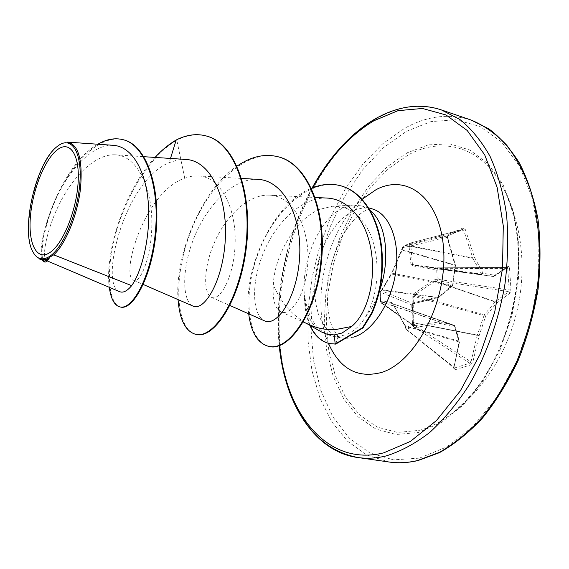 <?xml version="1.0" encoding="UTF-8"?>
<svg xmlns="http://www.w3.org/2000/svg" width="569" height="569" viewBox="0 0 569 569"><rect width="100%" height="100%" fill="white"/><g stroke="black" fill="none" stroke-linecap="round" stroke-linejoin="round"><path stroke-width="0.43" stroke-dasharray="2.85 2.13" d="M413.741 302.736L412.468 305.169L411.743 305.496L413.741 302.736L438.784 296.698L438.422 297.701L452.632 285.944L455.477 265.524L402.119 250.132L402.07 249.051L402.411 249.713L455.449 265.154L447.632 237.301L402.937 247.707L402.596 247.046L403.329 246.178L447.803 235.858L462.483 229.471L463.671 230.267L472.782 257.942L410.896 245.972L411.515 243.909L410.413 243.048L403.435 246.142L402.411 249.713L392.034 273.163L452.668 285.183L455.143 265.097L447.362 237.358L448.159 234.456L447.198 237.486L455.029 265.403L452.583 285.133L438.784 296.698L438.535 297.487L453.031 285.225L452.583 285.133L452.248 286.001L391.607 274.016L382.162 290.069L380.334 292.196L380.633 302.096L381.714 303.078L380.554 301.833L380.256 291.826L381.422 290.659L391.757 272.871L402.873 246.718L409.836 243.632L409.09 246.505L410.974 264.734L411.984 265.702L433.386 269.343L436.665 268.724L437.17 267.864L434.275 268.447L412.93 265.012L412.433 264.535L410.896 245.972L409.218 245.694M411.743 305.496L412.532 325.603L413.25 325.212L412.333 305.048L413.35 303.682L438.535 297.487L382.204 289.813L381.422 290.659M409.09 246.505L410.69 246.349L472.875 258.369L474.539 257.487L472.782 257.942L472.875 258.369L481.851 274.521L493.807 276.47L507.285 267.487L437.305 267.8L437.76 268.71L436.665 268.724L437.156 279.223L433.877 280.012L413.115 294.173L412.205 295.951L412.048 322.381L413.066 325.916L414.751 325.368L413.691 322.346L413.691 296.079L414.132 295.211L434.837 281.328L437.774 280.78L438.251 279.094L437.76 268.71L507.726 268.383L509.504 267.942L508.245 266.264L494.781 275.275L483.081 273.291L474.539 257.487L465.35 229.599L462.853 228.034L448.159 234.456M405.206 326.044L405.917 328.519L413.066 325.916L413.649 326.791L414.751 325.368L470.99 361.87L469.774 363.214L454.51 367.972L453.927 367.204L459.162 341.642L454.332 325.361L439.681 321.826L413.528 325.845L413.115 325.027L380.476 301.954L381.735 300.873L391.813 302.573L392.788 303.583L404.779 325.055L406.053 329.309L413.627 326.798L469.774 363.214L470.442 365.006L472.796 362.247L470.99 361.87L477.313 335.084L412.048 322.381M434.36 269.301L434.68 268.412L437.305 267.8L507.15 267.551L507.833 267.316L508.245 266.264M419.232 430.377C431.117 427.255 442.853 420.96 454.432 411.494L454.432 411.494C508.636 370.213 536.026 256.15 506.481 194.762L506.474 194.762C486.395 147.826 444.382 134.981 408.25 154.924L388.506 168.573L370.568 187.301L355.084 210.132L342.559 236.057L333.398 264.052L327.908 293.063L326.307 322.026L328.733 349.857L335.212 375.419L345.66 397.567L359.828 415.164L377.283 427.099L397.382 432.419L419.232 430.377M433.386 269.343L434.239 268.44L493.451 276.513L494.781 275.275L494.29 276.363L493.472 276.52L434.275 268.447L493.807 276.47L507.833 267.316L507.285 267.494L507.726 268.383L509.191 289.962L508.786 291.641L495.073 301.947L484.283 314.806L485.677 316.151L496.566 303.199L510.073 293.063L510.998 289.699L509.504 267.942M39.446 258.916L35.961 256.399L33.087 252.195C20.669 230.082 36.58 161.866 57.86 146.055L62.69 143.096L67.604 142.186M309.273 324.664L304.095 321.983C290.652 313.619 280.403 301.286 273.348 284.977C273.909 257.757 294.443 219.385 319.629 209.349L332.538 206.248L340.34 206.682L347.794 208.93L354.7 213.012L360.91 218.83L366.287 226.178L370.682 234.862L373.968 244.663L376.116 255.31L377.112 266.448L376.97 277.729L375.654 288.81L373.164 299.401L369.587 309.202L365.014 317.886C371.137 310.034 376.066 300.681 379.822 289.827M370.319 210.658L361.287 205.871L353.641 205.096L342.054 208.446C318.064 220.061 299.963 264.635 304.778 298.376L304.507 297.822C306.094 314.365 311.67 325.71 321.229 331.855M304.778 298.376L305.041 298.433C308.946 319.622 317.95 332.161 332.068 336.044L338.292 336.492L346.301 334.636C353.285 331.777 359.523 326.193 365.014 317.886M49.852 257.074C48.315 259.749 47.042 260.851 46.032 260.396C42.021 258.525 45.534 231.932 59.112 204.541C72.526 177.194 95.087 153.644 115.329 154.825C136.766 155.522 151.774 186.888 151.831 221.946C152.179 256.982 139.953 283.824 133.715 280.318C120.159 276.25 143.772 192.016 184.74 178.211L191.525 176.312L198.168 175.906C220.196 176.475 235.957 207.408 235.182 241.754C234.641 276.143 219.975 301.812 211.412 297.281C203.382 293.597 203.154 267.786 214.662 241.932C225.978 216.049 248.212 194.221 269.201 195.146C292.039 195.615 308.839 225.893 307.929 259.222C307.395 292.644 291.115 317.153 280.837 311.812C274.841 308.49 272.345 299.543 273.348 284.977M326.883 198.062C301.662 197.038 275.652 222.643 263.191 253.39C250.58 284.102 252.572 315.254 264.4 320.774M257.508 179.363C233.134 178.197 207.28 205.039 194.306 237.145C181.283 268.888 182.194 301.229 192.934 306.044M185.572 159.427L177.471 160.003L169.192 162.642C123.672 181.291 99.034 284.984 119.582 291.634M113.146 145.344C93.074 144.035 69.973 168.488 56.175 198.247C42.134 227.956 38.713 258.475 44.055 260.858M184.74 178.211L176.803 140.187C148.836 156.454 125.265 197.571 115.258 235.438C105.18 273.383 108.999 304.692 120.792 307.111M123.893 139.91C100.002 133.523 72.32 163.019 57.135 196.433C41.665 229.997 39.261 261.05 44.78 262.032M207.095 136.211C197.336 133.544 187.244 134.867 176.803 140.187L176.191 140.01M155.053 157.421C122.406 192.443 104.682 256.1 109.291 287.317M97.875 144.227C57.675 167.13 34.766 249.933 42.433 260.246M170.494 158.438L169.192 162.642M196.604 334.536C176.511 330.44 172.073 280.972 189.975 233.603C207.429 186.091 245.822 147.862 279.038 157.016M269.393 346.528C247.785 342.047 242.003 295.61 258.34 252.864C274.265 209.833 310.382 177.364 341.158 185.899M178.047 299.586C174.683 257.636 199.975 191.02 237.024 166.141M248.696 313.825C242.849 270.823 272.395 203.517 311.463 188.239M305.041 298.433C306.108 323.839 314.472 338.932 330.134 343.719M304.507 297.822C304.657 308.263 306.435 317.424 309.842 325.304M412.532 325.603L414.73 327.573L414.232 326.023L381.714 303.078L382.581 302.146L392.638 303.682L405.242 326.108L459.496 342.083L459.069 341.194L404.9 325.575L404.779 325.055M414.73 327.573L440.043 323.398L454.738 326.955L454.261 325.34L392.603 303.675L391.813 302.573M453.806 368.164L459.496 342.083L459.069 342.431L459.468 341.628L455.122 326.158L454.332 325.361L392.518 303.626L455.122 326.158L454.738 326.955L459.069 342.431L453.749 368.399L454.304 369.772L455.044 369.779L454.51 367.972L405.605 328.633L453.927 367.204L454.183 368.107L406.053 329.309L404.616 325.489L392.788 303.583M381.074 291.136L381.479 290.297L380.654 290.987L380.177 291.982L380.476 301.954L381.017 302.921L413.528 325.845L412.468 305.169L380.334 292.196L380.654 290.987L381.344 290.752L413.485 303.704L438.422 297.701L381.436 290.332L390.882 274.607M413.115 294.173L414.132 295.211L484.283 314.806L477.313 335.084L479.112 335.746L413.94 322.915L412.255 323.462M410.974 264.734L412.433 264.535L481.331 274.052L483.081 273.291L481.851 274.521L412.93 265.012L411.984 265.702M465.35 229.599L411.515 243.909L409.836 243.632L410.327 243.077L462.49 229.471L462.853 228.034M447.198 237.486L447.881 235.836L462.49 229.471L410.413 243.048L403.329 246.178L402.596 247.046L402.347 248.731M391.757 272.871L402.006 249.642M510.998 289.699L509.191 289.962L437.156 279.223L437.774 280.78L508.786 291.641L510.073 293.063M434.837 279.642L435.456 281.193L495.414 301.726L496.566 303.199L495.073 301.947L434.837 281.328L433.877 280.012M412.205 295.951L485.677 316.151L479.112 335.746L472.796 362.247M381.735 300.873L382.581 302.146L439.681 321.826L440.043 323.398L439.36 321.848L382.539 302.267L381.372 301.022M455.477 265.524L455.029 265.403L455.477 265.524M455.044 369.779L470.442 365.006M407.319 152.748L387.297 166.646L369.125 185.665L353.434 208.844L340.746 235.146L331.464 263.532L325.888 292.95L324.252 322.331L326.691 350.554L333.235 376.5L343.804 399.004L358.143 416.892L375.839 429.054L396.216 434.496L418.393 432.468L441.231 422.575L463.401 404.922L483.479 380.206L500.08 349.736L512.008 315.375L518.423 279.386L518.935 244.151L513.636 211.945L503.074 184.69L488.131 163.787L469.923 150.074L449.624 143.829L428.4 144.896L407.319 152.748M419.41 458.145L446.395 447.099L472.768 426.707L496.765 397.71L516.645 361.656L530.92 320.809L538.502 277.971L538.928 236.121L532.349 198.069L519.504 166.134L501.531 141.958L479.831 126.418L455.854 119.746L430.989 121.61L406.465 131.283L383.328 147.805L362.425 170.088L344.444 196.988L329.92 227.358L319.273 260.033L312.836 293.874L310.859 327.708L313.512 360.333L320.852 390.49L332.844 416.864L349.266 438.094L369.679 452.846L393.399 459.859L419.41 458.145M471.061 120.031C448.92 113.131 426.714 115.92 404.459 128.402L382.752 143.715L362.93 164.064L345.554 188.538L331.058 216.22L319.799 246.192L312.068 277.551L308.078 309.372L308.007 340.724L311.947 370.632L319.942 398.087L331.912 422.02L347.68 441.352L366.87 455.008L388.947 461.992M291.662 395.711C256.349 307.836 299.038 162.962 375.81 119.12C397.788 106.247 419.659 103.181 441.423 109.938M353.655 337.118L347.175 338.32L340.966 337.886L333.683 335.07L327.324 329.878L322.097 322.566L318.171 313.455L315.653 302.914L314.621 291.335L315.077 279.144L317.004 266.761L320.326 254.613L324.927 243.119L330.667 232.685L337.346 223.681L344.736 216.462L352.602 211.319C359.245 207.998 365.696 207.166 371.955 208.816C372.176 208.14 369.985 208.695 365.39 210.487L359.594 214.321C354.565 218.432 348.655 225.857 341.862 236.604C333.797 254.364 328.967 270.069 327.353 283.732C326.4 298.526 327.666 312.004 331.137 324.166C337.559 337.879 338.242 335.589 339.451 337.161L340.966 337.886L332.068 336.066M328.462 343.349C309.97 301.364 326.869 229.207 362.147 199.271M279.706 345.44C274.365 293.661 286.918 234.215 312.758 187.72M338.292 336.492L335.738 344.11M454.432 411.494C517.669 361.471 540.109 268.049 506.481 194.762L511.417 208.19L515.165 223.112L517.584 239.307L518.558 256.491L518.01 274.358L515.927 292.573L512.328 310.781L507.264 328.64L500.855 345.817L493.223 361.976L484.56 376.849L475.051 390.178L464.93 401.771L454.432 411.494M58.045 145.842L58.827 145.308M304.095 321.983L306.897 323.605M361.287 205.871L368.676 207.913M46.032 260.396L47.241 260.915M115.329 154.818L143.893 156.695M133.708 280.339L143.267 284.486M198.168 175.899L241.612 178.431M211.398 297.31L229.933 305.517M269.208 195.124L315.205 197.464M280.83 311.833L303.391 322.018M332.531 206.213L353.641 205.096M312.104 187.976C286.47 234.492 273.995 294.024 279.237 345.618M32.682 251.462L33.087 252.195"/><path stroke-width="0.85" d="M56.85 150.166C69.461 139.654 79.916 153.929 78.124 182.379C76.523 210.686 62.761 244.393 49.852 252.579C36.914 261.207 28.237 244.087 30.342 217.564C32.262 191.148 44.247 160.28 56.85 150.166M57.092 146.582L58.045 145.842C71.353 135.685 82.071 151.688 79.916 182.087C77.946 212.351 63.266 247.799 49.595 256.413C42.355 260.837 36.715 259.187 32.682 251.462C20.399 229.556 36.11 162.144 57.092 146.582M67.604 142.186C78.6 144.583 82.889 160.124 80.471 188.801C77.356 215.388 65.591 244.108 53.728 254.841L49.802 257.181C47.903 260.687 46.231 262.302 44.78 262.032L44.076 261.882L49.802 257.181M321.229 331.855L327.431 334.366L334.231 334.928L342.097 333.007L351.685 326.464L335.575 329.565C326.279 330.048 317.509 328.42 309.273 324.664M379.822 289.827C390.789 258.753 385.988 222.742 370.319 210.658M119.582 291.634C123.075 293.142 127.1 291.143 131.667 285.638L53.728 254.841M351.685 326.464C368.193 312.701 376.159 278.874 370.981 249.535C365.974 219.854 347.979 198.823 326.883 198.062L315.205 197.464M229.933 305.517L264.393 320.781C276.79 327.267 297.146 298.049 299.6 257.473C302.239 216.903 283.604 179.96 257.508 179.363M143.267 284.486L192.934 306.051C204.157 311.848 223.098 281.193 225.303 239.457C227.778 197.621 210.594 160.273 185.572 159.427L143.893 156.695M131.667 285.638C141.823 271.534 150.693 236.91 148.381 204.008C146.098 171.098 132.136 146.269 113.146 145.344M44.055 260.858C45.221 261.399 46.608 260.552 48.237 258.319C45.015 259.877 42.085 260.076 39.446 258.916M109.291 287.317C110.934 299.081 114.547 305.631 120.13 306.976L120.792 307.111C133.637 310.261 152.833 274.543 156.297 229.748C159.989 184.925 145.835 145.216 123.893 139.91L123.217 139.718C115.002 137.634 106.559 139.142 97.875 144.227M170.494 158.438L176.191 140.01C168.815 144.298 161.767 150.102 155.053 157.421M120.13 306.976C132.961 310.126 152.143 274.393 155.6 229.584C159.299 184.747 145.152 145.031 123.217 139.718M42.433 260.246L44.076 261.882M48.237 258.319L48.116 258.703M176.191 140.01C186.625 134.689 196.718 133.366 206.476 136.027L207.095 136.211C235.523 143.566 252.821 193.844 246.413 246.918C240.267 300.062 214.257 338.79 196.604 334.536L195.985 334.416C185.643 331.62 179.662 320.013 178.047 299.586M279.038 157.016L279.329 157.101C308.633 164.804 327.203 212.884 321.243 263.518C315.71 314.543 288.341 351.464 269.393 346.528L268.817 346.414C257.814 343.498 251.107 332.637 248.696 313.825M341.158 185.899L341.428 185.978C362.09 191.753 377.78 216.049 381.564 246.64C382.951 259.891 382.61 273.028 380.533 286.051C378.933 294.571 376.152 303.562 372.197 313.014L363.05 327.865L335.738 344.11L335.198 344.003L334.231 334.928M206.476 136.027C234.883 143.381 252.181 193.673 245.765 246.761C239.62 299.927 213.624 338.669 195.985 334.416M237.024 166.141C251.121 156.411 265.033 153.338 278.746 156.93C308.042 164.633 326.606 212.728 320.646 263.376C315.112 314.415 287.75 351.35 268.817 346.414M311.463 188.239C321.556 184.029 331.364 183.225 340.881 185.821C361.543 191.604 377.226 215.9 381.01 246.498C382.396 259.749 382.055 272.892 379.978 285.915C378.378 294.443 375.597 303.433 371.642 312.893L362.503 327.751L335.198 344.003L329.593 343.605C321.023 341.656 314.444 335.554 309.842 325.304M329.593 343.605L335.738 344.11M417.411 460.577L439.588 452.277C454.467 443.671 468.756 431.942 482.476 417.077C495.578 400.569 507.121 381.763 517.1 360.654C525.941 338.591 532.492 315.681 536.766 291.933C541.404 256.313 539.412 221.967 531.332 192.649C524.938 174.157 516.716 158.324 506.68 145.159C495.827 133.708 483.956 125.336 471.061 120.031L488.743 128.807C500.037 137.221 510.258 148.616 519.405 163.011C527.662 179.15 533.843 197.834 537.961 219.065C540.635 241.434 540.671 264.855 538.061 289.337C533.9 313.882 527.278 337.552 518.203 360.355C507.897 382.098 496.019 401.309 482.562 417.995C468.536 432.853 454.176 444.41 439.46 452.661L417.98 460.563C407.824 462.874 398.144 463.351 388.947 461.992C398.087 463.322 407.575 462.846 417.411 460.577M312.758 187.72C329.458 157.663 349.835 135.344 373.89 120.763L398.044 110.656L422.475 108.466L445.989 114.959L467.213 130.493L484.71 154.875L497.107 187.222L503.281 225.893L502.512 268.511L494.674 312.225L480.264 353.954L460.364 390.832L436.48 420.527L410.356 441.444L383.726 452.846C327.481 467 285.844 413.926 279.706 345.44M312.104 187.976C329.501 156.66 350.348 133.729 374.63 119.191C387.553 111.773 400.356 107.534 413.03 106.474C422.795 105.713 432.262 106.872 441.423 109.938L459.873 119.483C471.374 128.779 481.445 141.091 490.087 156.411C497.69 173.339 503.16 192.521 506.495 213.972C508.466 236.398 507.961 259.684 504.988 283.846C498.785 320.105 486.339 355.12 469.219 384.879C457.085 403.599 443.912 419.467 429.695 432.476C415.185 443.628 400.619 451.459 385.988 455.961C376.28 458.308 366.934 458.834 357.951 457.533C327.41 451.537 305.311 430.925 291.662 395.711M368.676 207.913L371.955 208.816C388.947 213.261 399.893 239.528 395.988 270.211C392.219 300.88 374.167 329.721 355.397 336.521L353.655 337.118M362.147 199.271L375.938 189.754C407.475 172.699 441.188 198.93 443.72 251.093C446.729 303.113 415.263 362.353 381.344 372.51C357.446 378.62 339.821 368.897 328.462 343.349M306.897 323.605L321.215 331.876M441.423 109.938L471.061 120.031M279.237 345.618C285.076 407.539 317.367 452.49 357.951 457.533L388.947 461.992M47.241 260.915L119.561 291.684M241.612 178.431L257.508 179.356M303.391 322.018L309.266 324.679M113.146 145.294L67.604 142.122M44.026 260.922L39.425 258.966M278.746 156.93L279.329 157.101M340.881 185.821L341.428 185.978"/></g></svg>
